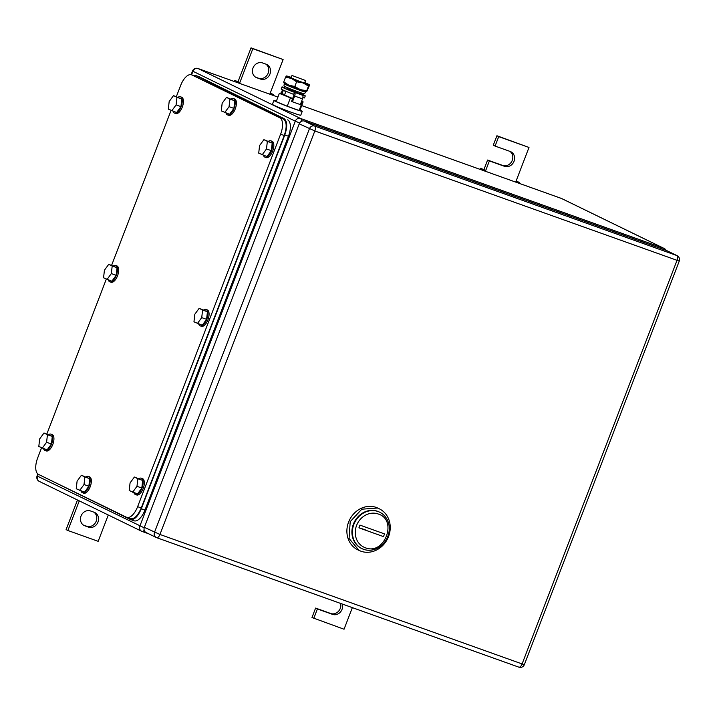 <?xml version="1.0" encoding="UTF-8"?>
<svg xmlns="http://www.w3.org/2000/svg" width="715" height="715" viewBox="0 0 715 715"><rect width="100%" height="100%" fill="white"/><g stroke="black" fill="none" stroke-linecap="round" stroke-linejoin="round"><path stroke-width="1.07" d="M79.267 500.866L67.889 530.503L98.17 541.327L108.278 515.006M67.889 530.503L66.093 529.627L77.47 499.991M83.369 525.051L86.676 526.24A7.954 7.07 -64 0 0 95.81 522.057A7.954 7.07 -64 0 0 93.853 512.154M88.472 527.116A7.954 7.07 -64 0 0 97.839 522.433A7.954 7.07 -64 0 0 94.809 512.539A7.954 7.07 -64 0 0 94.174 512.271L90.537 510.975A7.954 7.07 -64 0 0 81.179 515.649A7.954 7.07 -64 0 0 84.209 525.552A7.954 7.07 -64 0 0 84.844 525.82L88.472 527.116L86.676 526.24M270.234 93.093L273.344 94.46L270.163 93.281L283.113 59.542L252.833 48.718L239.882 82.457L234.788 80.446L239.882 82.457L239.534 83.369M234.377 81.519L234.788 80.446M273.014 95.336L273.344 94.46M269.814 94.192L270.163 93.281M236.951 82.439L237.291 81.573M252.833 48.718L251.037 47.842L238.086 81.582M283.113 59.542L251.037 47.842M260.466 79.07A7.954 7.07 -64 0 0 269.823 74.387A7.954 7.07 -64 0 0 266.793 64.493A7.954 7.07 -64 0 0 266.159 64.225L262.53 62.929A7.954 7.07 -64 0 0 253.164 67.612A7.954 7.07 -64 0 0 256.193 77.506A7.954 7.07 -64 0 0 256.828 77.774L260.466 79.07L255.353 77.014M265.837 64.109A7.954 7.07 -64 0 1 267.794 74.011A7.954 7.07 -64 0 1 258.669 78.194M313.769 618.404L317.397 608.957L315.601 608.081L311.972 617.528L344.049 629.227L352.343 607.634M342.333 604.05A7.954 7.07 -64 0 1 340.206 612.263A7.954 7.07 -64 0 1 332.538 614.373L317.397 608.957M340.608 603.433A7.954 7.07 -64 0 1 338.311 611.486A7.954 7.07 -64 0 1 330.741 613.497L315.601 608.081M516.114 181.002L519.224 182.37L516.042 181.19L528.993 147.451L498.713 136.628L495.084 146.075L510.224 151.482A7.954 7.07 -64 0 1 510.859 151.75A7.954 7.07 -64 0 1 513.888 161.644A7.954 7.07 -64 0 1 504.522 166.327L489.382 160.92L485.762 170.367L480.668 168.356L485.762 170.367L485.414 171.269M480.257 169.428L480.668 168.356M518.893 183.237L519.224 182.37M515.694 182.093L516.042 181.19M482.831 170.349L483.17 169.473M489.382 160.92L487.585 160.044L483.966 169.491M509.902 151.366A7.954 7.07 -64 0 1 511.86 161.268A7.954 7.07 -64 0 1 502.725 165.451L487.585 160.044M495.084 146.075L493.287 145.199L496.916 135.752L498.713 136.628M528.993 147.451L496.916 135.752M365.258 547.735A18.09 16.061 -64 0 1 356.588 525.453A18.09 16.061 -64 0 1 378.208 513.996C398.139 519.939 384.384 555.761 365.258 547.735M363.578 549.326A20.261 17.982 -64 0 1 361.96 548.637A20.261 17.982 -64 0 1 354.247 523.452A20.261 17.982 -64 0 1 378.083 511.538A20.261 17.982 -64 0 1 379.71 512.217A20.261 17.982 -64 0 1 387.414 537.412A20.261 17.982 -64 0 1 363.578 549.326M358.93 527.822L383.499 536.607L384.536 533.908L359.967 525.123L358.93 527.822A14.47 0.652 21 0 1 365.785 530.047M377.609 511.305A20.261 17.982 116 0 0 353.773 523.219A20.261 17.982 116 0 0 361.486 548.405A20.261 17.982 116 0 0 361.719 548.521A20.261 17.982 -64 0 1 353.711 523.353A20.261 17.982 -64 0 1 377.609 511.305A20.261 17.982 -64 0 1 379.468 512.101L377.609 511.305M379.299 508.803L378.101 508.213A23.148 20.556 116 0 0 376.251 507.435A23.148 20.556 116 0 0 349.009 521.056A23.148 20.556 116 0 0 357.822 549.844L360.869 551.202A23.148 20.556 116 0 0 388.111 537.591A23.148 20.556 116 0 0 379.299 508.803A23.148 20.556 116 0 0 377.449 508.025L361.799 509.196L350.207 521.637L349.072 538.475L359.019 550.425M524.354 664.628L522.102 663.94A4.344 1.984 109.7 0 1 518.84 667.158A4.344 4.344 0 0 0 524.354 664.628L679.25 261.118L314.832 130.961L159.946 534.462A4.344 1.984 109.7 0 1 156.683 537.68A4.344 4.344 0 0 1 156.245 537.492L146.066 532.532A4.344 3.852 116 0 1 144.341 527.33L299.228 123.829A4.344 3.852 116 0 1 304.42 121.076L666.577 250.554L676.748 255.514L314.591 126.037A4.344 3.852 116 0 0 309.407 128.78L154.512 532.291A4.344 3.852 116 0 0 156.245 537.492A4.344 3.852 116 0 0 156.594 537.644A4.344 1.984 109.7 0 0 156.683 537.68L518.84 667.158A4.344 1.984 109.7 0 1 518.75 667.122L156.782 537.707M679.25 261.118A4.344 4.344 0 0 0 677.096 255.657L666.925 250.697A4.344 3.852 116 0 0 666.577 250.554M280.611 134.197L284.248 135.493L141.266 507.963C137.763 515.989 134.045 519.519 130.103 518.545L126.778 517.374A14.47 6.632 -70.3 0 0 137.629 506.667L280.611 134.197A14.47 6.632 -70.3 0 0 279.806 117.787L191.808 74.914A14.47 6.632 -70.3 0 0 191.495 74.78A14.47 6.632 -70.3 0 0 180.636 85.487L176.355 96.632M284.248 135.493C287.037 127.127 286.769 121.657 283.435 119.083L191.495 74.78M126.778 517.374A14.47 6.632 -70.3 0 1 126.466 517.249L38.467 474.376A14.47 6.632 -70.3 0 1 37.663 457.957L41.55 447.822M46.85 434.014L106.303 279.136M111.603 265.328L171.055 110.441M107.018 279.485L111.334 273.577L112.201 265.989L117.046 267.723L116.179 275.311L111.862 281.218L103.559 277.795L104.426 270.207L108.743 264.309L112.201 265.989M111.334 273.577L116.179 275.311M108.743 264.309L117.046 267.723M113.301 265.935A8.678 3.977 109.7 0 1 115.651 265.453A8.678 3.977 109.7 0 1 115.839 265.533A8.678 3.977 109.7 0 1 116.393 275.168A8.678 3.977 109.7 0 1 109.806 281.799A8.678 3.977 109.7 0 1 109.618 281.719A8.678 3.977 109.7 0 1 108.287 279.94M116.67 265.828A8.678 3.977 109.7 0 1 116.858 265.882A8.678 3.977 109.7 0 1 117.046 265.962A8.678 3.977 109.7 0 1 117.609 275.606A8.678 3.977 109.7 0 1 111.013 282.237A8.678 3.977 109.7 0 1 110.825 282.157M42.265 448.171L46.582 442.272L47.449 434.675L52.293 436.409L51.426 443.997L47.11 449.905L38.807 446.491L39.674 438.903L43.99 432.995L47.449 434.675M46.582 442.272L51.426 443.997M43.99 432.995L52.293 436.409M48.54 434.622A8.678 3.977 109.7 0 1 50.899 434.139A8.678 3.977 109.7 0 1 51.078 434.219A8.678 3.977 109.7 0 1 51.641 443.863A8.678 3.977 109.7 0 1 45.045 450.495A8.678 3.977 109.7 0 1 44.866 450.414A8.678 3.977 109.7 0 1 43.535 448.627M51.909 434.514A8.678 3.977 109.7 0 1 52.106 434.577A8.678 3.977 109.7 0 1 52.293 434.649A8.678 3.977 109.7 0 1 52.856 444.292A8.678 3.977 109.7 0 1 46.261 450.924A8.678 3.977 109.7 0 1 46.073 450.843M132.659 492.215L136.976 486.307L137.843 478.719L142.687 480.453L141.82 488.041L137.503 493.949L129.201 490.535L130.067 482.938L134.384 477.039L137.843 478.719M136.976 486.307L141.82 488.041M134.384 477.039L142.687 480.453M138.942 478.666A8.678 3.977 109.7 0 1 141.293 478.183A8.678 3.977 109.7 0 1 141.472 478.264A8.678 3.977 109.7 0 1 142.035 487.898A8.678 3.977 109.7 0 1 135.448 494.53A8.678 3.977 109.7 0 1 135.26 494.458A8.678 3.977 109.7 0 1 133.928 492.671M142.312 478.558A8.678 3.977 109.7 0 1 142.5 478.612A8.678 3.977 109.7 0 1 142.687 478.693A8.678 3.977 109.7 0 1 143.25 488.336A8.678 3.977 109.7 0 1 136.654 494.968A8.678 3.977 109.7 0 1 136.467 494.887M197.412 323.52L201.728 317.621L202.595 310.024L207.439 311.758L206.581 319.346L202.256 325.254L193.962 321.839L194.82 314.251L199.136 308.344L202.595 310.024M201.728 317.621L206.581 319.346M199.136 308.344L207.439 311.758M203.695 309.97A8.678 3.977 109.7 0 1 206.045 309.488A8.678 3.977 109.7 0 1 206.233 309.568A8.678 3.977 109.7 0 1 206.787 319.212A8.678 3.977 109.7 0 1 200.2 325.843A8.678 3.977 109.7 0 1 200.012 325.763A8.678 3.977 109.7 0 1 198.69 323.975M207.064 309.863A8.678 3.977 109.7 0 1 207.252 309.926A8.678 3.977 109.7 0 1 207.439 310.006A8.678 3.977 109.7 0 1 208.002 319.641A8.678 3.977 109.7 0 1 201.407 326.272A8.678 3.977 109.7 0 1 201.228 326.192M262.173 154.833L266.489 148.926L267.347 141.338L272.192 143.072L271.334 150.659L267.017 156.567L258.714 153.153L259.572 145.556L263.889 139.657L267.347 141.338M266.489 148.926L271.334 150.659M263.889 139.657L272.192 143.072M268.447 141.284A8.678 3.977 109.7 0 1 270.797 140.801A8.678 3.977 109.7 0 1 270.985 140.882A8.678 3.977 109.7 0 1 271.548 150.516A8.678 3.977 109.7 0 1 264.952 157.148A8.678 3.977 109.7 0 1 264.764 157.077A8.678 3.977 109.7 0 1 263.442 155.289M271.816 141.177A8.678 3.977 109.7 0 1 272.013 141.23A8.678 3.977 109.7 0 1 272.192 141.311A8.678 3.977 109.7 0 1 272.755 150.954A8.678 3.977 109.7 0 1 266.168 157.586A8.678 3.977 109.7 0 1 265.98 157.506M171.77 110.789L176.096 104.891L176.954 97.294L181.798 99.028L180.94 106.615L176.623 112.523L168.32 109.109L169.178 101.521L173.495 95.613L176.954 97.294M176.096 104.891L180.94 106.615M173.495 95.613L181.798 99.028M178.053 97.24A8.678 3.977 109.7 0 1 180.403 96.757A8.678 3.977 109.7 0 1 180.591 96.838A8.678 3.977 109.7 0 1 181.154 106.481A8.678 3.977 109.7 0 1 174.558 113.113A8.678 3.977 109.7 0 1 174.371 113.033A8.678 3.977 109.7 0 1 173.048 111.245M181.422 97.133A8.678 3.977 109.7 0 1 181.619 97.195A8.678 3.977 109.7 0 1 181.798 97.276A8.678 3.977 109.7 0 1 182.361 106.91A8.678 3.977 109.7 0 1 175.765 113.542A8.678 3.977 109.7 0 1 175.586 113.462M79.696 490.436L84.013 484.529L84.87 476.941L89.715 478.675L88.857 486.263L84.54 492.17L76.237 488.756L77.095 481.168L81.412 475.261L84.87 476.941M84.013 484.529L88.857 486.263M81.412 475.261L89.715 478.675M85.97 476.887A8.678 3.977 109.7 0 1 88.32 476.404A8.678 3.977 109.7 0 1 88.508 476.485A8.678 3.977 109.7 0 1 89.071 486.128A8.678 3.977 109.7 0 1 82.475 492.751A8.678 3.977 109.7 0 1 82.288 492.68A8.678 3.977 109.7 0 1 80.965 490.892M89.339 476.78A8.678 3.977 109.7 0 1 89.536 476.834A8.678 3.977 109.7 0 1 89.715 476.914A8.678 3.977 109.7 0 1 90.278 486.558A8.678 3.977 109.7 0 1 83.691 493.189A8.678 3.977 109.7 0 1 83.503 493.109M224.742 112.568L229.059 106.66L229.926 99.072L234.77 100.806L233.903 108.394L229.587 114.302L221.284 110.888L222.151 103.3L226.467 97.392L229.926 99.072M229.059 106.66L233.903 108.394M226.467 97.392L234.77 100.806M231.017 99.019A8.678 3.977 109.7 0 1 233.367 98.536A8.678 3.977 109.7 0 1 233.555 98.616A8.678 3.977 109.7 0 1 234.118 108.26A8.678 3.977 109.7 0 1 227.522 114.892A8.678 3.977 109.7 0 1 227.343 114.811A8.678 3.977 109.7 0 1 226.012 113.024M234.386 98.911A8.678 3.977 109.7 0 1 234.583 98.974A8.678 3.977 109.7 0 1 234.77 99.045A8.678 3.977 109.7 0 1 235.333 108.689A8.678 3.977 109.7 0 1 228.737 115.321A8.678 3.977 109.7 0 1 228.55 115.24M40.442 475.332L130.139 519.367C134.08 520.341 137.807 516.811 141.311 508.785L284.802 134.965C287.591 126.6 287.323 121.13 283.998 118.556L195.401 75.388L192.835 75.263M130.139 519.367L134.08 520.797A14.47 6.632 -70.3 0 0 144.939 510.09L141.311 508.785M195.088 75.263L198.725 76.559A14.47 6.632 -70.3 0 1 199.029 76.693L283.998 118.556M144.939 510.09L288.44 136.27A14.47 6.632 -70.3 0 0 287.627 119.852M304.805 80.232L291.997 75.468L304.805 80.232M305.511 80.661L304.608 83.003L299.335 81.322L291.094 77.819L291.997 75.468M292.641 98.509L284.49 95.041L285.929 91.279M284.65 94.612L280.209 93.03L279.351 93.379L292.551 98.759M301.355 101.914L303.133 101.879L301.614 101.253M279.351 93.379L276.196 101.61L287.224 106.222L299.111 110.468L302.275 102.236M287.224 106.222L290.388 97.991M299.111 110.468L299.969 110.119L303.133 101.879M299.996 110.03A15.194 0.679 -159 0 1 300.8 110.414A15.194 0.679 -159 0 1 302.266 111.308A15.194 0.679 -159 0 1 291.193 107.768A15.194 0.679 -159 0 1 275.364 101.316A15.194 0.679 -159 0 1 273.899 100.422A15.194 0.679 -159 0 1 276.437 100.985M302.266 111.308L300.765 115.222A15.194 0.679 -159 0 1 289.682 111.683A15.194 0.679 -159 0 1 273.863 105.23A15.194 0.679 -159 0 1 272.397 104.336L273.899 100.422M309.345 85.684L306.708 91.592A12.298 0.554 -159 0 1 306.69 91.592A12.298 0.554 -159 0 1 300.354 89.634A12.298 0.554 -159 0 1 288.887 85.21A12.298 0.554 -159 0 1 283.801 82.806L283.73 82.717M309.309 84.835L309.291 84.844A12.298 0.554 21 0 0 309.309 84.835A12.298 0.554 21 0 0 309.318 84.763A12.298 0.554 21 0 0 304.769 82.591M309.291 84.844L308.487 86.041L302.937 82.886A12.298 0.554 21 0 0 309.291 84.844M296.6 81.787L291.479 78.462A12.298 0.554 21 0 0 302.937 82.886L296.6 81.787L294.794 86.488L288.887 85.21L283.766 81.885L283.801 82.734M291.479 78.462L285.571 77.184L286.393 75.987A12.298 0.554 21 0 0 291.479 78.462M286.393 75.987L286.411 75.978A12.298 0.554 21 0 0 286.393 75.987L286.429 76.836L286.411 75.978A12.298 0.554 21 0 0 286.411 75.978L286.411 75.978A12.298 0.554 21 0 1 291.255 77.399M285.571 77.184L283.766 81.885M308.487 86.041L306.69 90.742L300.354 89.634L294.794 86.488M306.708 91.592L306.69 90.742L306.699 91.592M292.453 101.78L294.651 96.06A3.271 1.502 109.7 0 0 294.473 92.351L293.695 94.371A1.099 0.501 109.7 0 1 293.758 95.622L291.559 101.342L292.453 101.78L300.327 104.596L302.525 98.876A3.271 1.502 109.7 0 0 302.347 95.167A12.477 0.563 -159 0 0 305.278 95.899L304.501 97.919A12.477 0.563 -159 0 1 302.883 97.598M302.347 95.167L294.473 92.351A12.477 0.563 -159 0 1 283.176 87.686A12.477 0.563 -159 0 1 281.969 86.953A12.477 0.563 -159 0 1 284.901 87.686A3.271 1.502 109.7 0 0 284.838 87.659L284.901 87.686M293.695 94.371A12.477 0.563 -159 0 1 282.398 89.715A12.477 0.563 -159 0 1 281.192 88.973L281.969 86.953M300.541 93.594A12.477 0.563 -159 0 1 304.072 95.158A12.477 0.563 -159 0 1 305.278 95.899M282.059 93.692L283.274 90.519A1.099 0.501 109.7 0 1 283.426 90.197M300.416 93.915L286.912 88.723M281.12 93.352L282.38 90.081A3.271 1.502 109.7 0 1 282.505 89.768M305.627 92.047L304.492 93.808A11.002 0.492 -159 0 1 302.633 93.379A11.002 0.492 -159 0 1 291.094 89.161A11.002 0.492 -159 0 1 283.953 85.916L284.284 83.852A11.431 0.509 21 0 0 291.702 87.221A11.431 0.509 21 0 0 303.696 91.6A11.431 0.509 21 0 0 305.627 92.047A11.431 0.509 21 0 0 305.421 91.842L303.857 90.841M286.411 84.147L284.579 83.843A11.431 0.509 21 0 0 284.284 83.852M84.844 525.82L83.601 525.212M256.828 77.774L255.586 77.166M332.538 614.373L330.741 613.497M504.522 166.327L502.725 165.451M561.293 198.404A4.344 1.984 109.7 0 1 561.391 198.43L301.703 105.597L561.481 198.475L663.851 248.346L300.479 118.44A4.344 3.852 116 0 0 295.295 121.184L299.656 122.971M191.584 74.816L192.925 71.312A4.344 3.852 116 0 1 198.109 68.56L277.929 97.097L198.019 68.524A4.344 1.984 109.7 0 1 198.109 68.56L300.479 118.44A4.344 1.984 -70.3 0 1 301.23 121.434M664.637 249.866A4.344 1.984 -70.3 0 0 663.851 248.346A4.344 3.852 116 0 1 664.19 248.489A4.344 4.344 0 0 1 666.148 250.402M197.849 68.479A4.344 1.984 109.7 0 1 198.019 68.524A4.344 4.344 0 0 0 192.505 71.053L295.295 121.184L139.881 526.043A4.344 3.852 116 0 0 141.615 531.245A4.344 3.852 116 0 0 141.963 531.388A4.344 1.984 -70.3 0 0 142.053 531.433A4.344 1.984 -70.3 0 0 144.198 530.253M144.18 527.804L37.511 476.172A4.344 3.852 116 0 0 39.245 481.374A4.344 4.344 0 0 1 37.091 475.913L37.511 476.172L38.252 474.26M148.568 533.748L142.151 531.46M677.096 255.657A4.344 3.852 116 0 0 676.748 255.514A4.344 1.984 -70.3 0 1 676.989 260.439L522.102 663.94L159.946 534.462L144.341 527.33M299.228 123.829L314.832 130.961A4.344 1.984 -70.3 0 0 314.591 126.037L304.42 121.076M141.266 507.963L137.629 506.667M283.435 119.083L279.806 117.787M191.808 74.914L195.436 76.21M199.029 76.693L195.401 75.388M288.44 136.27L284.802 134.965M294.651 96.06L302.525 98.876M283.274 90.519L285.866 91.44M39.245 481.374L141.615 531.245A4.344 4.344 0 0 0 142.053 531.433L148.613 533.774M37.091 475.913L37.841 473.974M191.12 74.673L192.505 71.053M561.829 198.618L664.19 248.489M361.486 548.405L361.96 548.637M379.227 511.985L379.71 512.217M109.806 281.799L111.013 282.237M115.651 265.453L116.858 265.882M45.045 450.495L46.261 450.924M50.899 434.139L52.106 434.577M135.448 494.53L136.654 494.968M141.293 478.183L142.5 478.612M200.2 325.843L201.407 326.272M206.045 309.488L207.252 309.926M264.952 157.148L266.168 157.586M270.797 140.801L272.013 141.23M174.558 113.113L175.765 113.542M180.403 96.757L181.619 97.195M82.475 492.751L83.691 493.189M88.32 476.404L89.536 476.834M227.522 114.892L228.737 115.321M233.367 98.536L234.583 98.974M287.341 87.614L286.831 88.937M300.845 92.798L300.336 94.121"/></g></svg>
